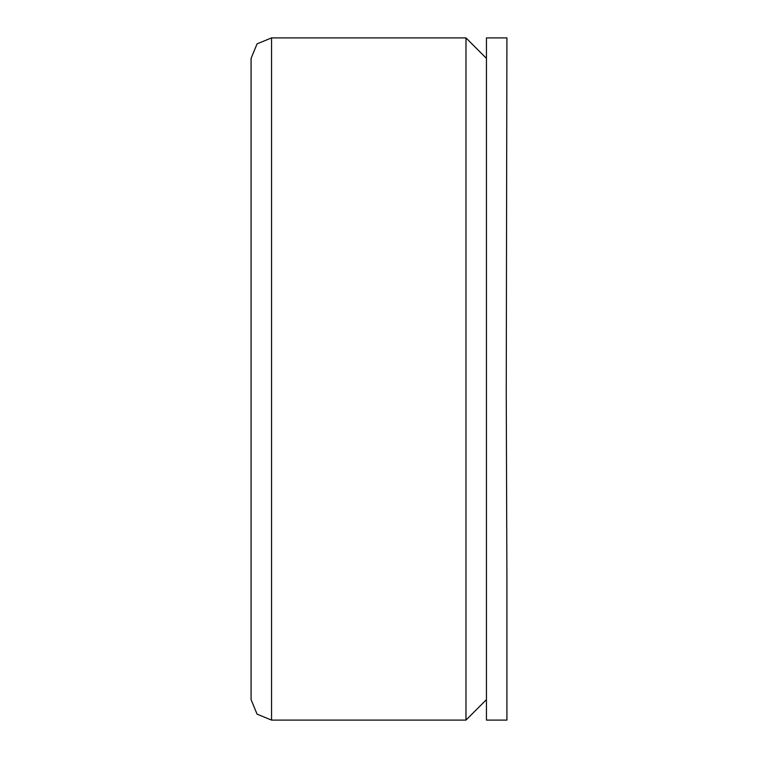 <?xml version="1.0" encoding="UTF-8"?>
<svg xmlns="http://www.w3.org/2000/svg" width="758" height="758" viewBox="0 0 758 758"><rect width="100%" height="100%" fill="white"/><g stroke="black" fill="none" stroke-linecap="round" stroke-linejoin="round"><path stroke-width="1.14" d="M506.913 579.491L506.23 392.303L506.913 37.9L486.446 37.9L486.446 720.1L506.913 720.1L506.913 579.491M251.088 379L251.088 699.634L257.085 714.102L271.554 720.1L271.554 37.9L257.085 43.898L251.088 58.366L251.088 379M486.446 699.634L465.981 720.1L465.981 37.9L486.446 58.366M271.554 720.1L465.981 720.1M271.554 37.9L465.981 37.9"/></g></svg>

